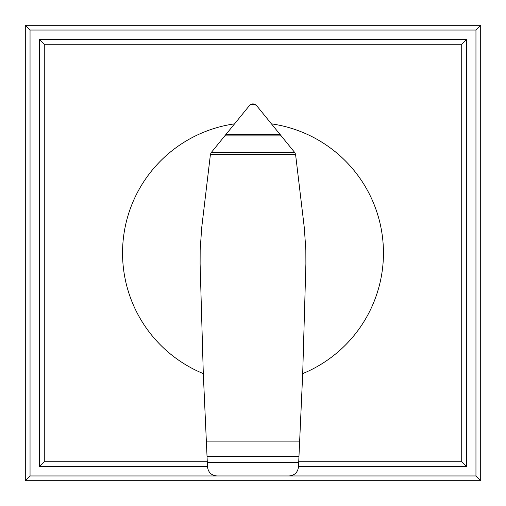 <?xml version="1.0" encoding="UTF-8"?>
<svg xmlns="http://www.w3.org/2000/svg" width="506" height="506" viewBox="0 0 506 506"><rect width="100%" height="100%" fill="white"/><g stroke="black" fill="none" stroke-linecap="round" stroke-linejoin="round"><path stroke-width="0.76" d="M253.171 103.838L256.415 105.381L294.625 152.388L295.548 154.21L304.283 227.573L305.833 249.882L305.89 263.86L302.702 373.611A130.453 130.453 0 0 0 271.545 123.869M234.455 123.869A130.453 130.453 0 0 0 203.298 373.611L200.11 263.86L200.167 249.882L201.717 227.573L210.445 154.222L211.375 152.388L249.369 105.64L250.394 104.66L252.829 103.838M207.03 456.273L298.97 456.273L298.496 466.88C297.749 472.402 294.6 475.425 289.059 475.956L217.004 475.956C211.451 475.457 208.289 472.452 207.511 466.937L203.298 373.611M295.593 154.539L210.407 154.539M294.625 152.388L211.375 152.388M281.273 135.893L224.727 135.893M255.606 104.66L250.394 104.66M302.702 373.611L299.653 441.118L206.347 441.118M299.653 441.118L298.97 456.273M39.531 466.469L44.275 461.725L44.275 44.275L39.531 39.531L39.531 466.469L207.485 466.469M44.275 44.275L461.725 44.275L461.725 461.725L298.723 461.725M207.277 461.725L44.275 461.725M298.515 466.469L466.469 466.469L461.725 461.725M466.469 466.469L466.469 39.531L461.725 44.275M466.469 39.531L39.531 39.531M216.941 475.956L30.044 475.956L25.3 480.7L480.7 480.7L475.956 475.956L289.059 475.956M30.044 475.956L30.044 30.044L475.956 30.044L475.956 475.956M480.7 480.7L480.7 25.3L475.956 30.044M480.7 25.3L25.3 25.3L30.044 30.044M25.3 25.3L25.3 480.7M298.692 462.541L207.308 462.541M280.28 134.666L225.72 134.666"/></g></svg>
